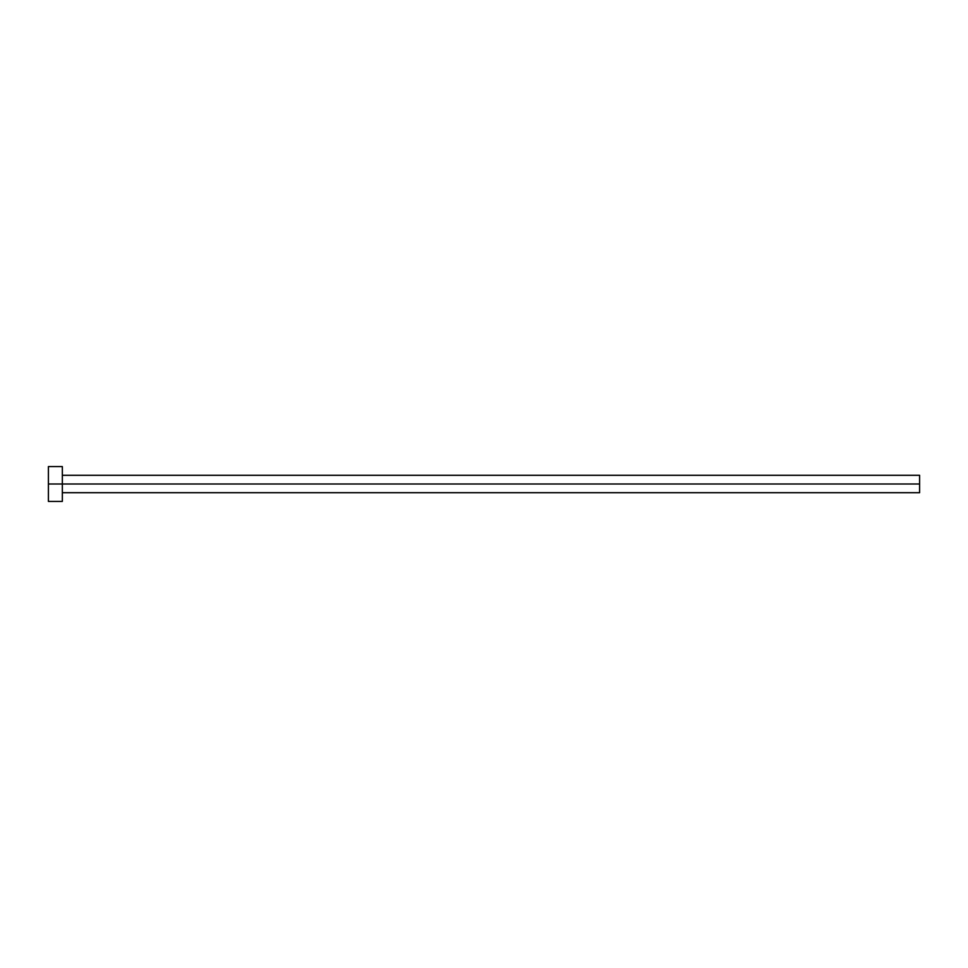 <?xml version="1.0" encoding="UTF-8"?>
<svg xmlns="http://www.w3.org/2000/svg" width="968" height="968" viewBox="0 0 968 968"><rect width="100%" height="100%" fill="white"/><g stroke="black" fill="none" stroke-linecap="round" stroke-linejoin="round"><path stroke-width="1.45" d="M48.4 501.424L48.4 466.576L48.4 484L919.6 484L919.6 492.712L919.6 484L48.4 484L48.4 501.424L62.339 501.424L62.339 466.576L62.339 501.424M919.6 484L919.6 475.288L919.6 484M62.339 492.712L919.6 492.712M48.4 466.576L62.339 466.576M62.339 475.288L919.6 475.288"/></g></svg>
